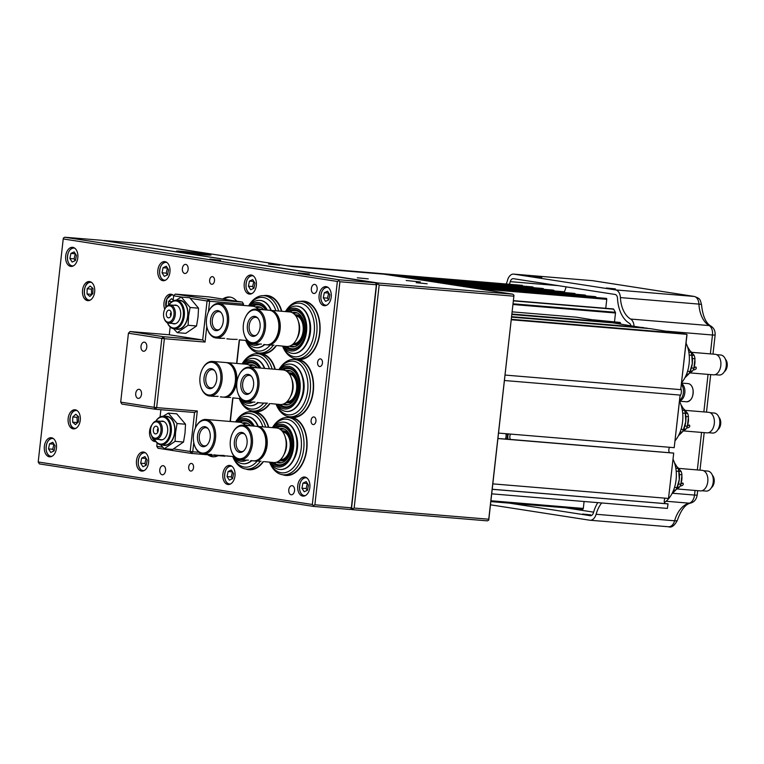 <?xml version="1.0" encoding="UTF-8"?>
<svg xmlns="http://www.w3.org/2000/svg" width="764" height="764" viewBox="0 0 764 764"><rect width="100%" height="100%" fill="white"/><g stroke="black" fill="none" stroke-linecap="round" stroke-linejoin="round"><path stroke-width="1.15" d="M406.19 280.512L420.334 281.926L406.19 280.512M357.313 277.79L368.258 278.879L357.313 277.79M416.199 282.68L427.143 283.769L416.199 282.68M268.622 264.038L279.567 265.127L268.622 264.038M180.399 251.977A17.343 0.602 6.4 0 0 199.499 254.307A17.343 0.602 6.4 0 0 210.959 255.014A17.343 0.602 6.4 0 0 207.044 254.192A17.343 0.602 6.4 0 0 187.944 251.862A17.343 0.602 6.4 0 0 176.484 251.155A17.343 0.602 6.4 0 0 180.399 251.977M352.787 509.684L487.384 520.857L488.759 520.093L488.74 519.214L354.143 508.05L352.767 508.814L352.787 509.684L350.275 509.301M103.789 240.65L378.218 283.014L377.989 283.95L379.164 285.01L354.143 508.05M488.74 519.214L513.981 295.238L512.806 294.178L383.805 274.171L292.669 266.617L147.547 244.098L104.085 240.498M512.806 294.178L378.218 283.014M513.761 296.174L379.164 285.01M513.981 295.238L488.759 520.093M351.364 508.7L351.344 507.821L314.883 504.794L313.507 505.558L313.536 506.427L349.988 509.454L351.364 508.7L376.604 284.714L351.593 507.754L352.767 508.814M377.989 283.95L376.604 284.714L375.411 282.785L338.958 279.758L338.729 280.694L339.904 281.754L314.883 504.794M236.811 301.217A21.908 13.962 -85.3 0 0 229.496 297.034A21.908 13.962 -85.3 0 0 222.763 299.039M298.428 272.91L309.372 273.999L298.428 272.91M209.737 259.149L220.681 260.238L209.737 259.149M315.943 421.117A3.83 2.445 -85.3 0 0 313.842 416.924A3.83 2.445 -85.3 0 0 311.11 420.372A3.83 2.445 -85.3 0 0 313.211 424.564A3.83 2.445 -85.3 0 0 315.943 421.117M322.456 363.091A3.83 2.445 -85.3 0 0 320.355 358.889A3.83 2.445 -85.3 0 0 317.614 362.337A3.83 2.445 -85.3 0 0 319.715 366.539A3.83 2.445 -85.3 0 0 322.456 363.091M214.493 280.846A3.83 2.445 -85.3 0 0 212.392 276.654A3.83 2.445 -85.3 0 0 209.651 280.101A3.83 2.445 -85.3 0 0 211.752 284.294A3.83 2.445 -85.3 0 0 214.493 280.846M193.54 467.625A3.83 2.445 -85.3 0 0 191.439 463.433A3.83 2.445 -85.3 0 0 188.708 466.88A3.83 2.445 -85.3 0 0 190.809 471.073A3.83 2.445 -85.3 0 0 193.54 467.625M311.368 288.496A4.565 2.913 94.7 0 1 314.625 284.389A4.565 2.913 94.7 0 1 317.127 289.394A4.565 2.913 94.7 0 1 313.87 293.491A4.565 2.913 94.7 0 1 311.368 288.496M182.367 268.489A4.565 2.913 94.7 0 1 185.623 264.382A4.565 2.913 94.7 0 1 188.125 269.377A4.565 2.913 94.7 0 1 184.869 273.483A4.565 2.913 94.7 0 1 182.367 268.489M159.781 469.774A4.565 2.913 94.7 0 1 163.047 465.668A4.565 2.913 94.7 0 1 165.549 470.662A4.565 2.913 94.7 0 1 162.283 474.769A4.565 2.913 94.7 0 1 159.781 469.774M288.792 489.781A4.565 2.913 94.7 0 1 292.049 485.675A4.565 2.913 94.7 0 1 294.551 490.669A4.565 2.913 94.7 0 1 291.294 494.776A4.565 2.913 94.7 0 1 288.792 489.781M331.204 297.11A9.588 6.112 -85.3 0 0 325.951 286.615A9.588 6.112 -85.3 0 0 319.104 295.229A9.588 6.112 -85.3 0 0 324.366 305.724A9.588 6.112 -85.3 0 0 331.204 297.11M256.332 285.497A9.588 6.112 -85.3 0 0 251.079 275.002A9.588 6.112 -85.3 0 0 244.241 283.616A9.588 6.112 -85.3 0 0 249.494 294.111A9.588 6.112 -85.3 0 0 256.332 285.497M169.942 272.099A9.588 6.112 -85.3 0 0 164.69 261.603A9.588 6.112 -85.3 0 0 157.852 270.217A9.588 6.112 -85.3 0 0 163.104 280.713A9.588 6.112 -85.3 0 0 169.942 272.099M77.804 257.802A9.588 6.112 -85.3 0 0 72.551 247.316A9.588 6.112 -85.3 0 0 65.704 255.93A9.588 6.112 -85.3 0 0 70.966 266.416A9.588 6.112 -85.3 0 0 77.804 257.802M309.84 487.508A9.588 6.112 -85.3 0 0 304.588 477.022A9.588 6.112 -85.3 0 0 297.75 485.637A9.588 6.112 -85.3 0 0 303.002 496.123A9.588 6.112 -85.3 0 0 309.84 487.508M234.978 475.896A9.588 6.112 -85.3 0 0 229.725 465.41A9.588 6.112 -85.3 0 0 222.878 474.024A9.588 6.112 -85.3 0 0 228.14 484.51A9.588 6.112 -85.3 0 0 234.978 475.896M148.588 462.497A9.588 6.112 -85.3 0 0 143.336 452.011A9.588 6.112 -85.3 0 0 136.498 460.625A9.588 6.112 -85.3 0 0 141.751 471.111A9.588 6.112 -85.3 0 0 148.588 462.497M56.441 448.21A9.588 6.112 -85.3 0 0 51.188 437.715A9.588 6.112 -85.3 0 0 44.35 446.329A9.588 6.112 -85.3 0 0 49.603 456.824A9.588 6.112 -85.3 0 0 56.441 448.21M152.103 424.603A9.588 6.112 -85.3 0 0 149.61 431.03A9.588 6.112 -85.3 0 0 154.863 441.516A9.588 6.112 -85.3 0 0 155.789 441.487M80.258 420.267A9.588 6.112 -85.3 0 0 74.996 409.781A9.588 6.112 -85.3 0 0 68.158 418.395A9.588 6.112 -85.3 0 0 73.411 428.881A9.588 6.112 -85.3 0 0 80.258 420.267M173.753 295.706A9.588 6.112 -85.3 0 0 170.83 294.188A9.588 6.112 -85.3 0 0 163.993 302.802A9.588 6.112 -85.3 0 0 164.757 309.239M94.64 292.049A9.588 6.112 -85.3 0 0 89.378 281.553A9.588 6.112 -85.3 0 0 82.541 290.167A9.588 6.112 -85.3 0 0 87.803 300.663A9.588 6.112 -85.3 0 0 94.64 292.049M303.375 412.732A25.565 16.292 -85.3 0 0 304.712 411.911M289.212 416.705A29.213 18.622 -85.3 0 0 292.478 417.45A29.213 18.622 -85.3 0 0 313.326 391.197A29.213 18.622 -85.3 0 0 297.311 359.223A29.213 18.622 -85.3 0 0 293.968 359.414M299.402 359.586A29.213 18.622 -85.3 0 0 298.103 359.777M260.008 465.037A25.565 16.292 -85.3 0 0 261.345 464.216M268.785 427.334A29.213 18.622 -85.3 0 0 253.944 411.529A29.213 18.622 -85.3 0 0 250.602 411.72M256.026 411.892A29.213 18.622 -85.3 0 0 254.737 412.082M266.512 407.011A25.565 16.292 -85.3 0 0 267.858 406.19M275.288 369.298A29.213 18.622 -85.3 0 0 260.448 353.503A29.213 18.622 -85.3 0 0 257.115 353.694M262.539 353.866A29.213 18.622 -85.3 0 0 261.25 354.057M273.025 348.986A25.565 16.292 -85.3 0 0 274.362 348.164M281.801 311.273A29.213 18.622 -85.3 0 0 266.961 295.477A29.213 18.622 -85.3 0 0 263.618 295.668M269.052 295.84A29.213 18.622 -85.3 0 0 267.753 296.031M296.862 470.758A25.565 16.292 -85.3 0 0 298.208 469.936M282.709 474.74A29.213 18.622 -85.3 0 0 285.975 475.475A29.213 18.622 -85.3 0 0 306.813 449.222A29.213 18.622 -85.3 0 0 290.798 417.249A29.213 18.622 -85.3 0 0 287.465 417.44M292.889 417.612A29.213 18.622 -85.3 0 0 291.6 417.803M309.878 354.697A25.565 16.292 -85.3 0 0 311.225 353.875M295.725 358.679A29.213 18.622 -85.3 0 0 298.991 359.424A29.213 18.622 -85.3 0 0 319.829 333.161A29.213 18.622 -85.3 0 0 303.814 301.197A29.213 18.622 -85.3 0 0 300.481 301.388M305.906 301.56A29.213 18.622 -85.3 0 0 304.616 301.751M313.536 506.427L39.403 463.91L38.2 461.981L312.333 504.498L337.354 281.458L63.221 238.941L38.2 461.981M63.221 238.941L63.441 237.996L64.825 237.241L338.958 279.758M375.411 282.785L101.278 240.259L64.825 237.241M351.344 507.821L376.356 284.771L339.904 281.754M376.356 284.771L376.585 283.836M207.837 454.781A21.908 13.962 -85.3 0 0 212.86 456.767A21.908 13.962 -85.3 0 0 218.141 455.64M245.846 469.02A29.213 18.622 -85.3 0 0 249.112 469.755A29.213 18.622 -85.3 0 0 263.408 461.685M252.359 410.994A29.213 18.622 -85.3 0 0 255.625 411.729A29.213 18.622 -85.3 0 0 269.921 403.659M258.862 352.968A29.213 18.622 -85.3 0 0 262.128 353.703A29.213 18.622 -85.3 0 0 276.425 345.624M299.87 359.004A29.213 18.622 -85.3 0 0 301.111 359.405M314.978 308.675A25.565 16.292 -85.3 0 0 313.784 307.644M286.844 475.065A29.213 18.622 -85.3 0 0 288.085 475.466M301.961 424.727A25.565 16.292 -85.3 0 0 300.768 423.695M263.007 353.283A29.213 18.622 -85.3 0 0 264.248 353.684M278.115 302.955A25.565 16.292 -85.3 0 0 276.931 301.923M256.494 411.318A29.213 18.622 -85.3 0 0 257.745 411.72M271.612 360.98A25.565 16.292 -85.3 0 0 270.418 359.949M249.99 469.344A29.213 18.622 -85.3 0 0 251.232 469.745M265.098 419.016A25.565 16.292 -85.3 0 0 263.905 417.984M293.357 417.029A29.213 18.622 -85.3 0 0 294.598 417.43M308.465 366.701A25.565 16.292 -85.3 0 0 307.271 365.669M337.354 281.458L338.729 280.694M313.507 505.558L312.333 504.498M301.933 488.206L304.196 491.768L307.462 490.249L308.465 485.178L306.202 481.616L302.936 483.125L301.933 488.206L306.144 488.549L307.271 490.335M307.329 483.392L306.144 488.549M307.147 483.478L302.936 483.125M323.287 297.798L325.55 301.36L328.816 299.851L329.819 294.77L327.565 291.208L324.299 292.727L323.287 297.798L327.498 298.151L328.625 299.937M328.692 292.984L327.498 298.151M328.501 293.07L324.299 292.727M248.424 286.185L250.688 289.747L253.944 288.238L254.956 283.157L252.693 279.595L249.427 281.114L248.424 286.185L252.626 286.538L253.763 288.324M253.82 281.372L252.626 286.538M253.638 281.458L249.427 281.114M227.061 476.593L229.324 480.155L232.59 478.636L233.593 473.565L231.339 470.003L228.073 471.512L227.061 476.593L231.272 476.937L232.409 478.722M232.466 471.78L231.272 476.937M232.275 471.865L228.073 471.512M140.681 463.194L142.935 466.756L146.201 465.238L147.213 460.167L144.95 456.605L141.684 458.113L140.681 463.194L144.883 463.538L146.019 465.324M146.077 458.381L144.883 463.538M145.886 458.467L141.684 458.113M162.035 272.786L164.298 276.348L167.564 274.839L168.567 269.759L166.304 266.197L163.038 267.715L162.035 272.786L166.246 273.14L167.373 274.925M167.431 267.973L166.246 273.14M167.249 268.059L163.038 267.715M69.887 258.499L72.15 262.052L75.416 260.543L76.419 255.462L74.165 251.91L70.899 253.419L69.887 258.499L74.098 258.843L75.225 260.629M75.292 253.686L74.098 258.843M75.101 253.772L70.899 253.419M48.533 448.898L50.796 452.46L54.063 450.941L55.065 445.87L52.802 442.308L49.536 443.827L48.533 448.898L52.735 449.251L53.872 451.037M53.929 444.085L52.735 449.251M53.747 444.171L49.536 443.827M173.189 300.042L171.594 298.648L168.624 301.388L168.51 305.208M171.91 301.656L168.624 301.388M89.837 296.432L92.807 293.691L92.969 288.486L90.152 286.013L87.182 288.754L87.02 293.959L89.837 296.432M92.501 288.076L91.384 289.098L91.69 294.723M91.222 294.312L87.02 293.959M91.384 289.098L87.182 288.754M75.455 424.66L78.425 421.919L78.587 416.714L75.77 414.241L72.8 416.972L72.637 422.186L75.455 424.66M78.119 416.304L77.002 417.325L77.307 422.941M76.839 422.53L72.637 422.186M77.002 417.325L72.8 416.972M270.886 403.612L280.14 404.519A17.343 11.059 -85.3 0 0 289.89 397.7A17.343 11.059 -85.3 0 0 291.495 378.276A17.343 11.059 -85.3 0 0 283.511 370.005A17.343 11.059 -85.3 0 0 283.014 369.938L249.36 367.15A17.343 11.059 94.7 0 1 249.857 367.207A17.343 11.059 94.7 0 1 258.91 385.744A17.343 11.059 94.7 0 1 246.495 401.721A17.343 11.059 94.7 0 1 245.998 401.663A17.343 11.059 94.7 0 1 238.005 393.393A17.343 11.059 94.7 0 1 237.919 393.126M262.816 403.058L267.562 403.134M250.2 402.017L254.947 402.093M239.485 374.226A17.343 11.059 94.7 0 1 239.619 373.968A17.343 11.059 94.7 0 1 249.36 367.15M249.054 368.057A16.436 10.476 -85.3 0 0 239.352 374.465A16.436 10.476 -85.3 0 0 237.824 392.868A16.436 10.476 -85.3 0 0 245.397 400.699A16.436 10.476 -85.3 0 0 257.592 385.992A16.436 10.476 -85.3 0 0 249.054 368.057M258.27 402.571L257.21 402.599M251.432 376.318A9.13 5.816 -85.3 0 0 249.456 375.411A9.13 5.816 -85.3 0 0 249.198 375.382A9.13 5.816 -85.3 0 0 242.656 383.795A9.13 5.816 -85.3 0 0 247.421 393.546A9.13 5.816 -85.3 0 0 247.689 393.575A9.13 5.816 -85.3 0 0 250.048 393.021M248.348 374.408A10.047 6.399 94.7 0 1 251.003 375.84A10.047 6.399 94.7 0 1 253.61 384.913A10.047 6.399 94.7 0 1 249.542 393.422A10.047 6.399 94.7 0 1 246.103 394.358A10.047 6.399 94.7 0 1 240.889 383.394A10.047 6.399 94.7 0 1 248.348 374.408M291.943 379.651A13.695 8.729 94.7 0 1 290.549 396.411M292.803 386.383A13.15 8.375 94.7 0 1 292.507 389.907M291.59 378.543A16.436 10.476 94.7 0 1 291.676 378.801A16.436 10.476 94.7 0 1 290.148 397.204A16.436 10.476 94.7 0 1 290.014 397.442M245.282 425.376A17.343 11.059 -85.3 0 0 240.144 422.311A17.343 11.059 -85.3 0 0 239.638 422.253L205.993 419.465A17.343 11.059 94.7 0 1 206.49 419.522A17.343 11.059 94.7 0 1 215.543 438.058A17.343 11.059 94.7 0 1 203.128 454.036A17.343 11.059 94.7 0 1 202.632 453.978A17.343 11.059 94.7 0 1 194.639 445.708A17.343 11.059 94.7 0 1 194.553 445.431M219.449 455.373L224.196 455.449M206.834 454.322L211.58 454.399M196.119 426.532A17.343 11.059 94.7 0 1 196.252 426.283A17.343 11.059 94.7 0 1 205.993 419.465M205.688 420.372A16.436 10.476 -85.3 0 0 195.985 426.77A16.436 10.476 -85.3 0 0 194.457 445.173A16.436 10.476 -85.3 0 0 202.03 453.014A16.436 10.476 -85.3 0 0 214.226 438.297A16.436 10.476 -85.3 0 0 205.688 420.372M214.904 454.876L213.844 454.905M227.519 455.927L226.459 455.955M208.066 428.633A9.13 5.816 -85.3 0 0 206.089 427.725A9.13 5.816 -85.3 0 0 205.831 427.697A9.13 5.816 -85.3 0 0 199.289 436.101A9.13 5.816 -85.3 0 0 204.055 445.861A9.13 5.816 -85.3 0 0 204.322 445.889A9.13 5.816 -85.3 0 0 206.681 445.336M204.981 426.713A10.047 6.399 94.7 0 1 207.636 428.155A10.047 6.399 94.7 0 1 210.234 437.218A10.047 6.399 94.7 0 1 206.175 445.737A10.047 6.399 94.7 0 1 202.737 446.663A10.047 6.399 94.7 0 1 197.523 435.709A10.047 6.399 94.7 0 1 204.981 426.713M258.299 309.324A17.343 11.059 -85.3 0 0 253.161 306.259A17.343 11.059 -85.3 0 0 252.664 306.202L219.01 303.403A17.343 11.059 94.7 0 1 219.507 303.47A17.343 11.059 94.7 0 1 228.56 321.997A17.343 11.059 94.7 0 1 216.145 337.984A17.343 11.059 94.7 0 1 215.649 337.917A17.343 11.059 94.7 0 1 207.655 329.647A17.343 11.059 94.7 0 1 207.569 329.379M232.466 339.312L237.212 339.388M219.851 338.271L224.597 338.347M209.135 310.48A17.343 11.059 94.7 0 1 209.269 310.222A17.343 11.059 94.7 0 1 219.01 303.403M218.705 304.311A16.436 10.476 -85.3 0 0 209.002 310.719A16.436 10.476 -85.3 0 0 207.474 329.122A16.436 10.476 -85.3 0 0 215.047 336.953A16.436 10.476 -85.3 0 0 227.242 322.246A16.436 10.476 -85.3 0 0 218.705 304.311M227.92 338.824L226.86 338.853M240.536 339.875L239.476 339.894M221.082 312.572A9.13 5.816 -85.3 0 0 219.106 311.664A9.13 5.816 -85.3 0 0 218.848 311.636A9.13 5.816 -85.3 0 0 212.306 320.049A9.13 5.816 -85.3 0 0 217.072 329.8A9.13 5.816 -85.3 0 0 217.339 329.838A9.13 5.816 -85.3 0 0 219.698 329.274M217.998 310.661A10.047 6.399 94.7 0 1 220.653 312.094A10.047 6.399 94.7 0 1 223.26 321.166A10.047 6.399 94.7 0 1 219.192 329.676A10.047 6.399 94.7 0 1 215.754 330.611A10.047 6.399 94.7 0 1 210.539 319.648A10.047 6.399 94.7 0 1 217.998 310.661M264.382 461.647L273.636 462.545A17.343 11.059 -85.3 0 0 283.377 455.726A17.343 11.059 -85.3 0 0 284.991 436.301A17.343 11.059 -85.3 0 0 276.998 428.031A17.343 11.059 -85.3 0 0 276.501 427.974L257.573 426.398A17.343 11.059 -85.3 0 0 256.866 426.379M242.551 426.083A16.436 10.476 -85.3 0 0 232.848 432.491A16.436 10.476 -85.3 0 0 231.32 450.894A16.436 10.476 -85.3 0 0 238.884 458.725A16.436 10.476 -85.3 0 0 251.079 444.018A16.436 10.476 -85.3 0 0 242.551 426.083M232.972 432.252A17.343 11.059 94.7 0 1 233.106 431.994A17.343 11.059 94.7 0 1 242.857 425.176A17.343 11.059 94.7 0 1 243.353 425.242A17.343 11.059 94.7 0 1 252.397 443.769A17.343 11.059 94.7 0 1 239.982 459.756A17.343 11.059 94.7 0 1 239.485 459.689A17.343 11.059 94.7 0 1 231.502 451.419A17.343 11.059 94.7 0 1 231.406 451.152M243.687 460.043L248.443 460.119M251.757 460.596L250.707 460.625M256.312 461.093L261.059 461.16M244.929 434.344A9.13 5.816 -85.3 0 0 242.952 433.446A9.13 5.816 -85.3 0 0 242.685 433.408A9.13 5.816 -85.3 0 0 236.152 441.821A9.13 5.816 -85.3 0 0 240.918 451.572A9.13 5.816 -85.3 0 0 241.176 451.61A9.13 5.816 -85.3 0 0 243.544 451.046M241.835 432.434A10.047 6.399 94.7 0 1 244.49 433.866A10.047 6.399 94.7 0 1 247.097 442.939A10.047 6.399 94.7 0 1 243.038 451.457A10.047 6.399 94.7 0 1 239.6 452.383A10.047 6.399 94.7 0 1 234.386 441.43A10.047 6.399 94.7 0 1 241.835 432.434M254.011 460.883A17.343 11.059 -85.3 0 0 254.211 460.912A17.343 11.059 -85.3 0 0 254.708 460.969A17.343 11.059 -85.3 0 0 267.123 444.992A17.343 11.059 -85.3 0 0 258.07 426.455A17.343 11.059 -85.3 0 0 257.573 426.398M251.146 460.682L253.304 460.854A17.343 11.059 -85.3 0 0 265.719 444.877A17.343 11.059 -85.3 0 0 256.666 426.341A17.343 11.059 -85.3 0 0 256.169 426.283L242.857 425.176M285.43 437.676A13.695 8.729 94.7 0 1 284.036 454.446M286.29 444.409A13.15 8.375 94.7 0 1 286.003 447.943M285.077 436.569A16.436 10.476 94.7 0 1 285.163 436.827A16.436 10.476 94.7 0 1 283.645 455.229A16.436 10.476 94.7 0 1 283.511 455.478M258.604 459.288A16.436 10.476 -85.3 0 0 266.579 444.553A16.436 10.476 -85.3 0 0 261.145 428.709M277.399 345.586L286.653 346.484A17.343 11.059 -85.3 0 0 296.394 339.665A17.343 11.059 -85.3 0 0 298.008 320.25A17.343 11.059 -85.3 0 0 290.014 311.97A17.343 11.059 -85.3 0 0 289.518 311.913L270.59 310.346A17.343 11.059 -85.3 0 0 269.883 310.318M255.568 310.031A16.436 10.476 -85.3 0 0 245.865 316.439A16.436 10.476 -85.3 0 0 244.337 334.833A16.436 10.476 -85.3 0 0 251.9 342.673A16.436 10.476 -85.3 0 0 264.105 327.957A16.436 10.476 -85.3 0 0 255.568 310.031M245.998 316.191A17.343 11.059 94.7 0 1 246.123 315.943A17.343 11.059 94.7 0 1 255.873 309.124A17.343 11.059 94.7 0 1 256.37 309.181A17.343 11.059 94.7 0 1 265.423 327.718A17.343 11.059 94.7 0 1 252.999 343.695A17.343 11.059 94.7 0 1 252.502 343.638A17.343 11.059 94.7 0 1 244.518 335.367A17.343 11.059 94.7 0 1 244.423 335.1M256.714 343.981L261.46 344.058M264.774 344.545L263.723 344.564M269.329 345.032L274.075 345.108M257.946 318.292A9.13 5.816 -85.3 0 0 255.969 317.385A9.13 5.816 -85.3 0 0 255.701 317.356A9.13 5.816 -85.3 0 0 249.169 325.77A9.13 5.816 -85.3 0 0 253.934 335.52A9.13 5.816 -85.3 0 0 254.192 335.549A9.13 5.816 -85.3 0 0 256.561 334.995M254.851 316.382A10.047 6.399 94.7 0 1 257.516 317.814A10.047 6.399 94.7 0 1 260.113 326.877A10.047 6.399 94.7 0 1 256.055 335.396A10.047 6.399 94.7 0 1 252.617 336.322A10.047 6.399 94.7 0 1 247.402 325.368A10.047 6.399 94.7 0 1 254.851 316.382M267.028 344.822A17.343 11.059 -85.3 0 0 267.228 344.86A17.343 11.059 -85.3 0 0 267.725 344.917A17.343 11.059 -85.3 0 0 280.14 328.94A17.343 11.059 -85.3 0 0 271.086 310.404A17.343 11.059 -85.3 0 0 270.59 310.346M264.163 344.621L266.321 344.803A17.343 11.059 -85.3 0 0 278.736 328.826A17.343 11.059 -85.3 0 0 269.692 310.289A17.343 11.059 -85.3 0 0 269.186 310.232L255.873 309.124M298.447 321.625A13.695 8.729 94.7 0 1 297.062 338.385M299.307 328.358A13.15 8.375 94.7 0 1 299.02 331.882M298.094 320.517A16.436 10.476 94.7 0 1 298.189 320.775A16.436 10.476 94.7 0 1 296.661 339.178A16.436 10.476 94.7 0 1 296.527 339.417M271.621 343.237A16.436 10.476 -85.3 0 0 279.595 328.501A16.436 10.476 -85.3 0 0 274.161 312.648M251.786 367.35A17.343 11.059 -85.3 0 0 246.648 364.285A17.343 11.059 -85.3 0 0 246.151 364.227L227.223 362.652A17.343 11.059 -85.3 0 0 226.516 362.633M212.201 362.346A16.436 10.476 -85.3 0 0 202.498 368.745A16.436 10.476 -85.3 0 0 200.97 387.147A16.436 10.476 -85.3 0 0 208.534 394.978A16.436 10.476 -85.3 0 0 220.739 380.271A16.436 10.476 -85.3 0 0 212.201 362.346M202.622 368.506A17.343 11.059 94.7 0 1 202.756 368.258A17.343 11.059 94.7 0 1 212.507 361.439A17.343 11.059 94.7 0 1 213.003 361.496A17.343 11.059 94.7 0 1 222.057 380.023A17.343 11.059 94.7 0 1 209.632 396.01A17.343 11.059 94.7 0 1 209.135 395.953A17.343 11.059 94.7 0 1 201.152 387.673A17.343 11.059 94.7 0 1 201.056 387.405M213.347 396.296L218.093 396.373M221.407 396.85L220.357 396.879M225.963 397.347L230.709 397.423M234.032 397.901L232.972 397.929L230.336 421.48M214.579 370.607A9.13 5.816 -85.3 0 0 212.602 369.7A9.13 5.816 -85.3 0 0 212.335 369.661A9.13 5.816 -85.3 0 0 205.802 378.075A9.13 5.816 -85.3 0 0 210.568 387.835A9.13 5.816 -85.3 0 0 210.826 387.864A9.13 5.816 -85.3 0 0 213.194 387.31M211.485 368.687A10.047 6.399 94.7 0 1 214.14 370.12A10.047 6.399 94.7 0 1 216.747 379.192A10.047 6.399 94.7 0 1 212.688 387.711A10.047 6.399 94.7 0 1 209.25 388.637A10.047 6.399 94.7 0 1 204.036 377.683A10.047 6.399 94.7 0 1 211.485 368.687M223.661 397.137A17.343 11.059 -85.3 0 0 223.862 397.165A17.343 11.059 -85.3 0 0 224.358 397.232A17.343 11.059 -85.3 0 0 236.773 381.246A17.343 11.059 -85.3 0 0 227.72 362.719A17.343 11.059 -85.3 0 0 227.223 362.652M220.796 396.936L222.954 397.108A17.343 11.059 -85.3 0 0 235.369 381.131A17.343 11.059 -85.3 0 0 226.316 362.594A17.343 11.059 -85.3 0 0 225.819 362.537L212.507 361.439M228.255 395.542A16.436 10.476 -85.3 0 0 236.229 380.806A16.436 10.476 -85.3 0 0 230.795 364.963M615.421 288.897L606.415 288.009L615.421 288.897M541.791 277.475L532.785 276.587L541.791 277.475M582.665 514.048L590.706 514.85L582.665 514.048M601.669 502.96A27.389 17.457 -85.3 0 0 596.101 514.277L674.622 520.79A7.306 1.652 15.8 0 0 677.381 520.284C674.45 525.766 671.499 527.924 668.538 526.759A9.13 5.816 94.7 0 1 668.28 526.73M710.902 326.104C705.831 323.134 702.718 316.048 701.553 304.846A7.306 1.156 177.1 0 0 698.926 304.101L620.406 297.588A27.389 17.457 -85.3 0 0 630.625 319.046L709.145 325.559A7.306 5.377 -59.5 0 1 710.902 326.104C713.977 328.052 715.39 331.06 715.123 335.109L712.993 354.095M591.909 280.617A9.13 5.816 94.7 0 1 592.176 280.627A9.13 5.816 94.7 0 1 592.434 280.665L513.924 274.152L615.593 289.919L694.113 296.432L592.434 280.665A7.306 5.625 -81.2 0 1 592.74 280.694A7.306 5.625 -81.2 0 1 593.045 280.76M506.274 283.921A27.389 17.457 -85.3 0 0 507.582 280.082A9.13 5.816 -85.3 0 1 513.666 274.114L592.74 280.694L694.419 296.47A7.306 5.625 98.8 0 0 694.113 296.432A9.13 5.816 94.7 0 1 698.926 304.101A27.389 17.457 -85.3 0 0 709.145 325.559A9.13 5.816 94.7 0 1 712.478 335.004L715.123 335.109M596.101 514.277A9.13 5.816 -85.3 0 1 590.028 520.246A9.13 5.816 -85.3 0 1 589.76 520.217L490.593 504.832M597.763 502.636A31.954 20.37 -85.3 0 0 593.447 512.711A4.565 2.913 94.7 0 1 590.4 515.7A4.565 2.913 94.7 0 1 590.276 515.681L509.454 503.151M509.445 284.179A31.954 20.37 -85.3 0 0 510.247 281.649A4.565 2.913 94.7 0 1 513.284 278.669A4.565 2.913 94.7 0 1 513.418 278.679L615.087 294.455A4.565 2.913 94.7 0 1 617.493 298.285A31.954 20.37 -85.3 0 0 629.412 323.325A4.565 2.913 94.7 0 1 630.93 325.645M634.034 326.132A9.13 5.816 -85.3 0 0 630.625 319.046M620.406 297.588A9.13 5.816 -85.3 0 0 615.593 289.919M566.162 286.863A31.954 20.37 94.7 0 1 564.338 291.886M565.541 507.802L593.609 512.157M603.464 321.386L620.368 322.79A0.917 0.583 -85.3 0 0 619.976 322.427L593.37 319.82M614.523 321.577L615.488 312.992A0.917 0.583 -85.3 0 0 615.373 312.295L513.141 303.814M605.756 308.312L606.759 299.345A0.917 0.583 94.7 0 0 606.587 298.543A125.984 80.306 94.7 0 0 606.482 298.409L463.748 286.576M490.966 501.509L582.961 509.139A0.917 0.583 94.7 0 0 583.314 508.423L584.088 501.509M286.987 265.729L522.204 285.335A0.917 0.583 94.7 0 1 522.681 286.061M531.649 286.806A0.917 0.583 94.7 0 1 531.706 286.815L532.861 286.997A0.917 0.583 94.7 0 1 533.329 287.694M541.962 288.41A0.917 0.583 94.7 0 1 542.01 288.41L543.166 288.591A0.917 0.583 94.7 0 1 543.643 289.308M552.439 290.034A0.917 0.583 94.7 0 1 552.496 290.043L553.652 290.215A0.917 0.583 94.7 0 1 554.129 290.941M563.039 291.676A0.917 0.583 94.7 0 1 563.097 291.686L564.243 291.858A0.917 0.583 94.7 0 1 564.72 292.583M573.64 293.319A0.917 0.583 94.7 0 1 573.688 293.328L574.843 293.5A0.917 0.583 94.7 0 1 575.321 294.216M441.42 283.11L584.145 294.952A0.917 0.583 94.7 0 1 584.173 294.952L585.319 295.133A0.917 0.583 94.7 0 1 585.797 295.83M451.734 284.705L594.449 296.547A0.917 0.583 94.7 0 1 594.478 296.547L595.634 296.728A0.917 0.583 94.7 0 1 596.101 297.416M606.482 298.409L461.819 286.271M513.475 300.892L613.654 309.2A0.917 0.583 -85.3 0 0 613.282 308.933L513.494 300.653M613.654 309.2A125.984 80.306 94.7 0 1 615.373 312.295M620.368 322.79A125.984 80.306 94.7 0 1 620.912 324.098M582.961 509.139A125.984 80.306 94.7 0 1 582.836 509.235L490.956 501.614M513.274 439.777A3.648 2.33 -85.3 0 0 513.37 439.672L498.032 438.507M508.413 433.914A5.482 3.495 -85.3 0 0 507.859 436.11A5.482 3.495 -85.3 0 0 508.136 439.348M510.658 434.105A3.648 2.33 -85.3 0 0 509.846 436.368A3.648 2.33 -85.3 0 0 510.543 439.548M491.825 493.85L667.392 508.413L668.022 503.848L492.341 489.266M665.167 498.166A3.648 2.33 -85.3 0 0 664.298 500.506A3.648 2.33 -85.3 0 0 664.909 503.581M673.714 453.081L668.51 498.443L673.714 453.081L513.37 439.672M669.646 447.293A3.648 2.33 -85.3 0 0 668.834 449.557A3.648 2.33 -85.3 0 0 669.455 452.622M680.161 395.064L674.201 447.666L680.103 395.083L504.536 380.52L680.103 395.083M511.374 319.562L684.038 333.887L686.912 334.336L686.941 335.205L680.714 389.64L686.912 334.336L511.355 319.772M668.022 503.848L667.392 508.413M505.147 375.076L680.714 389.64M673.59 453.109L498.032 438.546M498.644 433.102L674.201 447.666M667.898 503.877L492.331 489.323M492.942 483.879L668.51 498.443M680.743 333.61L650.059 328.615L511.651 317.136L647.175 328.167L511.67 316.926M511.402 319.314L680.581 333.352M505.921 433.704A5.482 3.495 94.7 0 1 506.074 436.464A5.482 3.495 94.7 0 1 505.31 439.119M507.181 433.809A4.89 3.113 94.7 0 1 507.382 436.55A4.89 3.113 94.7 0 1 506.532 439.214M680.934 388.704A5.845 3.724 94.7 0 1 681.335 392.457A5.845 3.724 94.7 0 1 680.122 395.953M684.811 392.887A9.13 5.816 94.7 0 1 679.559 400.985A9.13 5.816 94.7 0 0 684.764 389.353A9.13 5.816 94.7 0 0 681.526 383.471A9.13 5.816 94.7 0 1 684.811 392.887M681.412 384.473A9.13 5.816 94.7 0 1 683.408 392.772A9.13 5.816 94.7 0 1 679.654 400.183M643.88 327.899L613.196 322.895L511.947 314.501L610.321 322.446L511.966 314.291M511.699 316.678L643.718 327.632M607.027 322.179L576.342 317.184L512.243 311.865M511.995 314.042L606.864 321.911M681.612 382.678A27.848 17.744 -85.3 0 0 686.043 343.16M684.907 377.75L688.67 374.112A19.167 12.224 -85.3 0 0 689.138 373.281A19.167 12.224 -85.3 0 0 689.987 371.514L687.552 371.314M689.987 371.514L692.299 363.521L691.802 355.298A19.167 12.224 -85.3 0 0 691.105 352.385L688.841 352.194M689.204 355.079L691.802 355.298M687.457 346.617L691.277 352.873A17.343 11.059 -85.3 0 1 692.299 363.521A17.343 11.059 -85.3 0 1 689.663 372.288L689.138 373.281M686.645 373.949L688.67 374.112M693.425 368.401L695.498 366.94L696.166 367.274M695.498 366.94C696.892 368.181 696.396 369.174 693.999 369.91L693.378 369.633M688.956 373.615L692.413 371.123A12.778 8.146 -85.3 0 0 693.922 368.162L694.982 358.736A12.778 8.146 -85.3 0 0 694.18 355.422L690.589 351.173M725.437 359.242A7.124 4.536 94.7 0 1 725.647 359.481A7.124 4.536 94.7 0 1 724.406 371.638M716.632 354.677L720.739 355.012A10.047 6.399 94.7 0 1 724.043 356.874A10.047 6.399 94.7 0 1 725.8 368.343A10.047 6.399 94.7 0 1 719.077 375.028L714.97 374.694M691.764 352.338L715.152 354.276A10.314 6.58 94.7 0 1 718.552 356.186A10.314 6.58 94.7 0 1 720.356 367.962A10.314 6.58 94.7 0 1 713.452 374.837L690.054 372.899M690.322 370.951L692.413 371.123M693.922 368.162L691.41 367.952M692.394 358.526L694.982 358.736M694.18 355.422L691.926 355.231M694.858 359.768A10.314 6.58 94.7 0 1 694.056 366.94M675.109 440.704A27.848 17.744 -85.3 0 0 679.54 401.195L686.569 401.778A9.13 5.816 -85.3 0 0 693.034 390.032A9.13 5.816 -85.3 0 0 688.077 383.585L681.574 383.05M678.403 435.786L682.156 432.137A19.167 12.224 -85.3 0 0 682.624 431.307A19.167 12.224 -85.3 0 0 683.474 429.54L681.039 429.339M683.474 429.54L685.785 421.547L685.298 413.324A19.167 12.224 -85.3 0 0 684.592 410.411L682.328 410.22M682.701 413.104L685.298 413.324M680.953 404.643L684.764 410.898A17.343 11.059 -85.3 0 1 685.785 421.547A17.343 11.059 -85.3 0 1 683.159 430.323L682.624 431.307M680.132 431.975L682.156 432.137M686.912 426.427L688.994 424.975L689.663 425.3M688.994 424.975C690.389 426.216 689.882 427.2 687.485 427.935L686.865 427.659M682.443 431.641L685.91 429.148A12.778 8.146 -85.3 0 0 687.409 426.188L688.469 416.772A12.778 8.146 -85.3 0 0 687.667 413.448L684.086 409.198M718.924 417.268A7.124 4.536 94.7 0 1 719.134 417.507A7.124 4.536 94.7 0 1 717.893 429.664M710.119 412.703L714.235 413.047A10.047 6.399 94.7 0 1 717.539 414.909A10.047 6.399 94.7 0 1 719.287 426.369A10.047 6.399 94.7 0 1 712.573 433.054L708.467 432.72M685.251 410.363L708.648 412.302A10.314 6.58 94.7 0 1 712.038 414.222A10.314 6.58 94.7 0 1 713.843 425.997A10.314 6.58 94.7 0 1 706.939 432.863L683.541 430.925M683.809 428.976L685.91 429.148M687.409 426.188L684.907 425.978M685.881 416.552L688.469 416.772M687.667 413.448L685.413 413.257M688.354 417.793A10.314 6.58 94.7 0 1 687.552 424.965M664.432 502.502A27.848 17.744 -85.3 0 0 664.623 502.378A27.848 17.744 -85.3 0 0 673.027 459.212M671.89 493.811L675.643 490.173A19.167 12.224 -85.3 0 0 676.121 489.332A19.167 12.224 -85.3 0 0 676.971 487.575L674.536 487.365M676.971 487.575L679.282 479.582L678.785 471.35A19.167 12.224 -85.3 0 0 678.088 468.437L675.825 468.256M676.188 471.14L678.785 471.35M674.44 462.669L678.26 468.924A17.343 11.059 -85.3 0 1 679.282 479.582A17.343 11.059 -85.3 0 1 676.646 488.349L676.121 489.332M673.628 490.001L675.643 490.173M680.409 484.462L682.481 483.001L683.15 483.335M682.481 483.001C683.875 484.242 683.379 485.226 680.982 485.961L680.361 485.684M675.93 489.667L679.397 487.184A12.778 8.146 -85.3 0 0 680.905 484.214L681.956 474.797A12.778 8.146 -85.3 0 0 681.163 471.474L677.572 467.224M712.42 475.294A7.124 4.536 94.7 0 1 712.631 475.533A7.124 4.536 94.7 0 1 711.389 487.69M703.615 470.729L707.722 471.073A10.047 6.399 94.7 0 1 711.026 472.935A10.047 6.399 94.7 0 1 712.783 484.395A10.047 6.399 94.7 0 1 706.06 491.09L701.954 490.746M678.747 468.389L702.135 470.328A10.314 6.58 94.7 0 1 705.535 472.248A10.314 6.58 94.7 0 1 707.33 484.023A10.314 6.58 94.7 0 1 700.435 490.899L677.038 488.95M677.305 487.002L679.397 487.184M680.905 484.214L678.394 484.013M679.377 474.578L681.956 474.797M681.163 471.474L678.9 471.292M681.841 475.819A10.314 6.58 94.7 0 1 681.039 482.991M287.99 311.788A20.084 12.807 94.7 0 1 304.483 319.237A20.084 12.807 94.7 0 1 305.552 323.783A20.084 12.807 94.7 0 1 302.611 341.728A20.084 12.807 94.7 0 1 285.125 346.359M304.569 319.505A19.167 12.224 -85.3 0 0 295.276 310.556L295.133 310.547A19.167 12.224 94.7 0 1 305.543 324.098A19.167 12.224 94.7 0 1 291.972 348.756A19.167 12.224 94.7 0 1 286.92 346.503M292.956 353.426A23.732 15.127 -85.3 0 0 293.137 353.436A23.732 15.127 -85.3 0 0 309.936 322.895A23.732 15.127 -85.3 0 0 297.053 306.125A23.732 15.127 -85.3 0 0 296.881 306.116M283.014 346.188A23.732 15.127 -85.3 0 0 292.784 353.407A23.732 15.127 -85.3 0 0 309.592 322.866A23.732 15.127 -85.3 0 0 296.709 306.097A23.732 15.127 -85.3 0 0 285.889 311.616M306.861 343.332A21 13.38 -85.3 0 0 310.327 323.869A21 13.38 -85.3 0 0 308.933 318.359M285.459 311.578A28.755 18.326 94.7 0 1 300.978 301.417L303.786 301.646A28.755 18.326 94.7 0 1 319.39 321.969A28.755 18.326 94.7 0 1 299.03 358.965L296.222 358.736A28.755 18.326 94.7 0 1 282.594 346.149M300.978 301.417A28.755 18.326 94.7 0 1 316.582 321.73A28.755 18.326 94.7 0 1 296.222 358.736M282.68 346.159A26.931 17.171 -85.3 0 0 303.824 353.904A26.931 17.171 -85.3 0 0 314.042 322.15A26.931 17.171 -85.3 0 0 285.545 311.588M283.539 346.226A21.449 13.676 -85.3 0 0 299.765 347.381A21.449 13.676 -85.3 0 0 306.412 323.382A21.449 13.676 -85.3 0 0 286.404 311.655M291.972 348.756L292.106 348.776A19.167 12.224 -85.3 0 0 302.745 341.479M295.983 316.115L296.088 316.124A13.695 8.729 94.7 0 1 298.6 316.945M295.706 315.733A14.058 8.958 94.7 0 1 298.304 316.735A14.058 8.958 94.7 0 1 303.05 325.636A14.058 8.958 94.7 0 1 296.107 343.179A14.058 8.958 94.7 0 1 293.386 343.743M294.856 314.711A15.041 9.588 94.7 0 1 295.496 314.73A15.041 9.588 94.7 0 1 303.661 325.349A15.041 9.588 94.7 0 1 293.013 344.698A15.041 9.588 94.7 0 1 292.373 344.612M300.825 341.842A15.041 9.588 94.7 0 1 294.417 344.812L293.013 344.698M292.211 312.686A17.343 11.059 94.7 0 1 296.575 312.686A17.343 11.059 94.7 0 1 304.397 324.624A17.343 11.059 94.7 0 1 293.739 346.894A17.343 11.059 94.7 0 1 289.432 346.178M293.634 313.584A16.865 10.753 94.7 0 1 297.578 313.087M289.795 311.941A19.167 12.224 94.7 0 1 295.133 310.547M294.799 346.655A16.865 10.753 94.7 0 1 290.988 345.519M295.496 314.73L296.9 314.844A15.041 9.588 94.7 0 1 302.735 318.836M296.442 343.026A13.695 8.729 94.7 0 1 293.825 343.418L293.72 343.408M281.486 369.814A20.084 12.807 94.7 0 1 297.97 377.263A20.084 12.807 94.7 0 1 299.039 381.809A20.084 12.807 94.7 0 1 296.107 399.753A20.084 12.807 94.7 0 1 278.621 404.385M298.055 377.54A19.167 12.224 -85.3 0 0 288.773 368.592L288.63 368.573A19.167 12.224 94.7 0 1 299.03 382.124A19.167 12.224 94.7 0 1 285.459 406.792A19.167 12.224 94.7 0 1 280.417 404.528M286.452 411.452A23.732 15.127 -85.3 0 0 286.624 411.462A23.732 15.127 -85.3 0 0 303.432 380.93A23.732 15.127 -85.3 0 0 290.549 364.161A23.732 15.127 -85.3 0 0 290.377 364.142M276.511 404.213A23.732 15.127 -85.3 0 0 286.271 411.433A23.732 15.127 -85.3 0 0 303.079 380.902A23.732 15.127 -85.3 0 0 290.196 364.122A23.732 15.127 -85.3 0 0 279.376 369.642M300.357 401.358A21 13.38 -85.3 0 0 303.824 381.895A21 13.38 -85.3 0 0 302.429 376.385M278.956 369.604A28.755 18.326 94.7 0 1 294.465 359.443L297.272 359.672A28.755 18.326 94.7 0 1 312.877 379.994A28.755 18.326 94.7 0 1 292.517 416.991L289.718 416.762A28.755 18.326 94.7 0 1 276.091 404.175M294.465 359.443A28.755 18.326 94.7 0 1 310.079 379.765A28.755 18.326 94.7 0 1 289.718 416.762M276.167 404.185A26.931 17.171 -85.3 0 0 297.32 411.939A26.931 17.171 -85.3 0 0 307.529 380.176A26.931 17.171 -85.3 0 0 279.032 369.614M277.026 404.261A21.449 13.676 -85.3 0 0 293.252 405.407A21.449 13.676 -85.3 0 0 299.899 381.417A21.449 13.676 -85.3 0 0 279.901 369.68M285.459 406.792L285.602 406.801A19.167 12.224 -85.3 0 0 296.241 399.505M289.47 374.14L289.575 374.15A13.695 8.729 94.7 0 1 292.096 374.971M289.193 373.758A14.058 8.958 94.7 0 1 291.8 374.761A14.058 8.958 94.7 0 1 296.537 383.662A14.058 8.958 94.7 0 1 289.604 401.205A14.058 8.958 94.7 0 1 286.872 401.768M288.343 372.736A15.041 9.588 94.7 0 1 288.983 372.756A15.041 9.588 94.7 0 1 297.148 383.375A15.041 9.588 94.7 0 1 286.5 402.723A15.041 9.588 94.7 0 1 285.87 402.638M294.312 399.868A15.041 9.588 94.7 0 1 287.904 402.838L286.5 402.723M285.698 370.712A17.343 11.059 94.7 0 1 290.072 370.712A17.343 11.059 94.7 0 1 297.893 382.649A17.343 11.059 94.7 0 1 287.235 404.92A17.343 11.059 94.7 0 1 282.919 404.204M287.13 371.619A16.865 10.753 94.7 0 1 291.074 371.113M283.282 369.967A19.167 12.224 94.7 0 1 288.63 368.573M288.286 404.681A16.865 10.753 94.7 0 1 284.475 403.545M288.983 372.756L290.387 372.87A15.041 9.588 94.7 0 1 296.222 376.862M289.928 401.052A13.695 8.729 94.7 0 1 287.312 401.444L287.207 401.434M274.973 427.84A20.084 12.807 94.7 0 1 291.466 435.299A20.084 12.807 94.7 0 1 292.536 439.835A20.084 12.807 94.7 0 1 289.594 457.789A20.084 12.807 94.7 0 1 272.108 462.421M291.552 435.566A19.167 12.224 -85.3 0 0 282.26 426.618L282.117 426.608A19.167 12.224 94.7 0 1 292.526 440.15A19.167 12.224 94.7 0 1 278.946 464.818A19.167 12.224 94.7 0 1 273.904 462.564M279.939 469.478A23.732 15.127 -85.3 0 0 280.111 469.497A23.732 15.127 -85.3 0 0 296.919 438.956A23.732 15.127 -85.3 0 0 284.036 422.186A23.732 15.127 -85.3 0 0 283.864 422.167M269.998 462.239A23.732 15.127 -85.3 0 0 279.767 469.468A23.732 15.127 -85.3 0 0 296.575 438.928A23.732 15.127 -85.3 0 0 283.692 422.158A23.732 15.127 -85.3 0 0 272.872 427.668M293.844 459.393A21 13.38 -85.3 0 0 297.311 439.921A21 13.38 -85.3 0 0 295.916 434.41M272.442 427.63A28.755 18.326 94.7 0 1 287.961 417.469L290.759 417.707A28.755 18.326 94.7 0 1 306.374 438.02A28.755 18.326 94.7 0 1 286.013 475.017L283.205 474.788A28.755 18.326 94.7 0 1 269.577 462.21M287.961 417.469A28.755 18.326 94.7 0 1 303.566 437.791A28.755 18.326 94.7 0 1 283.205 474.788M269.663 462.21A26.931 17.171 -85.3 0 0 290.807 469.965A26.931 17.171 -85.3 0 0 301.026 438.202A26.931 17.171 -85.3 0 0 272.528 427.639M270.523 462.287A21.449 13.676 -85.3 0 0 286.748 463.433A21.449 13.676 -85.3 0 0 293.395 439.443A21.449 13.676 -85.3 0 0 273.388 427.716M278.946 464.818L279.089 464.827A19.167 12.224 -85.3 0 0 289.728 457.531M282.966 432.176L283.072 432.176A13.695 8.729 94.7 0 1 285.583 432.997M282.69 431.794A14.058 8.958 94.7 0 1 285.287 432.796A14.058 8.958 94.7 0 1 290.024 441.688A14.058 8.958 94.7 0 1 283.091 459.24A14.058 8.958 94.7 0 1 280.369 459.794M281.84 430.762A15.041 9.588 94.7 0 1 282.479 430.781A15.041 9.588 94.7 0 1 290.635 441.411A15.041 9.588 94.7 0 1 279.996 460.759A15.041 9.588 94.7 0 1 279.357 460.663M287.808 457.894A15.041 9.588 94.7 0 1 281.391 460.873L279.996 460.759M279.194 428.738A17.343 11.059 94.7 0 1 283.559 428.747A17.343 11.059 94.7 0 1 291.38 440.675A17.343 11.059 94.7 0 1 280.722 462.946A17.343 11.059 94.7 0 1 276.415 462.23M280.617 429.645A16.865 10.753 94.7 0 1 284.561 429.148M276.778 428.002A19.167 12.224 94.7 0 1 282.117 426.608M281.782 462.717A16.865 10.753 94.7 0 1 277.972 461.571M282.479 430.781L283.883 430.896A15.041 9.588 94.7 0 1 289.709 434.888M283.425 459.078A13.695 8.729 94.7 0 1 280.808 459.47L280.694 459.47M251.136 306.068A20.084 12.807 94.7 0 1 266.044 309.964M265.872 309.955A19.167 12.224 -85.3 0 0 258.423 304.846L258.28 304.836A19.167 12.224 94.7 0 1 265.729 309.945M256.102 347.706A23.732 15.127 -85.3 0 0 256.274 347.725A23.732 15.127 -85.3 0 0 264.707 344.669M246.161 340.467A23.732 15.127 -85.3 0 0 255.921 347.696A23.732 15.127 -85.3 0 0 264.354 344.64M276.052 345.567A28.755 18.326 94.7 0 1 262.167 353.245L259.368 353.016A28.755 18.326 94.7 0 1 245.741 340.438M273.407 345.118A28.755 18.326 94.7 0 1 259.368 353.016M245.817 340.438A26.931 17.171 -85.3 0 0 270.15 345.118M246.677 340.515A21.449 13.676 -85.3 0 0 259.693 344.087M267.276 310.069A21.449 13.676 -85.3 0 0 249.551 305.944M270.943 310.375A23.732 15.127 -85.3 0 0 259.846 300.386A23.732 15.127 -85.3 0 0 249.026 305.896M271.296 310.404A23.732 15.127 -85.3 0 0 260.199 300.414A23.732 15.127 -85.3 0 0 260.027 300.395M275.89 310.786A26.931 17.171 -85.3 0 0 248.682 305.867M248.606 305.858A28.755 18.326 94.7 0 1 264.115 295.697A28.755 18.326 94.7 0 1 278.659 311.015M264.115 295.697L266.923 295.926A28.755 18.326 94.7 0 1 281.467 311.244M255.673 343.915A20.084 12.807 94.7 0 1 253.285 343.724M255.348 306.966A17.343 11.059 94.7 0 1 259.722 306.966A17.343 11.059 94.7 0 1 263.761 309.783M256.78 307.873A16.865 10.753 94.7 0 1 260.725 307.376M252.932 306.23A19.167 12.224 94.7 0 1 258.28 304.836M257.993 308.99A15.041 9.588 94.7 0 1 258.643 309.009L260.037 309.124A15.041 9.588 94.7 0 1 262.033 309.64M258.643 309.009A15.041 9.588 94.7 0 1 260.639 309.516M244.623 364.103A20.084 12.807 94.7 0 1 259.54 368M259.359 367.981A19.167 12.224 -85.3 0 0 251.91 362.871L251.767 362.862A19.167 12.224 94.7 0 1 259.225 367.971M249.589 405.732A23.732 15.127 -85.3 0 0 249.761 405.751A23.732 15.127 -85.3 0 0 258.203 402.695M239.648 398.493A23.732 15.127 -85.3 0 0 249.417 405.722A23.732 15.127 -85.3 0 0 257.85 402.666M269.539 403.593A28.755 18.326 94.7 0 1 255.663 411.28L252.855 411.042A28.755 18.326 94.7 0 1 239.227 398.464M266.894 403.144A28.755 18.326 94.7 0 1 252.855 411.042M239.313 398.464A26.931 17.171 -85.3 0 0 263.637 403.144M240.173 398.541A21.449 13.676 -85.3 0 0 253.18 402.112M260.772 368.095A21.449 13.676 -85.3 0 0 243.038 363.97M264.43 368.401A23.732 15.127 -85.3 0 0 253.342 358.411A23.732 15.127 -85.3 0 0 242.522 363.922M264.783 368.429A23.732 15.127 -85.3 0 0 253.686 358.44A23.732 15.127 -85.3 0 0 253.514 358.431M269.386 368.811A26.931 17.171 -85.3 0 0 242.178 363.893M242.093 363.893A28.755 18.326 94.7 0 1 257.611 353.722A28.755 18.326 94.7 0 1 272.146 369.041M257.611 353.722L260.409 353.961A28.755 18.326 94.7 0 1 274.954 369.279M249.169 401.95A20.084 12.807 94.7 0 1 246.772 401.749M248.844 364.991A17.343 11.059 94.7 0 1 253.209 365.001A17.343 11.059 94.7 0 1 257.258 367.809M250.267 365.899A16.865 10.753 94.7 0 1 254.211 365.402M246.428 364.256A19.167 12.224 94.7 0 1 251.767 362.862M251.49 367.016A15.041 9.588 94.7 0 1 252.13 367.035L253.533 367.159A15.041 9.588 94.7 0 1 255.529 367.665M252.13 367.035A15.041 9.588 94.7 0 1 254.126 367.551M238.12 422.129A20.084 12.807 94.7 0 1 253.027 426.026M252.855 426.006A19.167 12.224 -85.3 0 0 245.406 420.897L245.263 420.888A19.167 12.224 94.7 0 1 252.712 425.997M243.086 463.758A23.732 15.127 -85.3 0 0 243.258 463.777A23.732 15.127 -85.3 0 0 251.69 460.721M233.144 456.528A23.732 15.127 -85.3 0 0 242.904 463.748A23.732 15.127 -85.3 0 0 251.337 460.692M263.036 461.618A28.755 18.326 94.7 0 1 249.15 469.306L246.342 469.067A28.755 18.326 94.7 0 1 232.724 456.49M260.39 461.169A28.755 18.326 94.7 0 1 246.342 469.067M232.8 456.5A26.931 17.171 -85.3 0 0 257.134 461.169M233.66 456.566A21.449 13.676 -85.3 0 0 246.667 460.148M254.259 426.131A21.449 13.676 -85.3 0 0 236.534 421.995M257.926 426.427A23.732 15.127 -85.3 0 0 246.829 416.437A23.732 15.127 -85.3 0 0 236.009 421.948M258.27 426.455A23.732 15.127 -85.3 0 0 247.183 416.466A23.732 15.127 -85.3 0 0 247.001 416.456M262.873 426.837A26.931 17.171 -85.3 0 0 235.665 421.929M235.589 421.919A28.755 18.326 94.7 0 1 251.098 411.758A28.755 18.326 94.7 0 1 265.643 427.066M251.098 411.758L253.906 411.987A28.755 18.326 94.7 0 1 268.441 427.305M242.656 459.976A20.084 12.807 94.7 0 1 240.268 459.775M242.331 423.017A17.343 11.059 94.7 0 1 246.705 423.027A17.343 11.059 94.7 0 1 250.745 425.834M243.754 423.924A16.865 10.753 94.7 0 1 247.708 423.428M239.915 422.282A19.167 12.224 94.7 0 1 245.263 420.888M244.977 425.051A15.041 9.588 94.7 0 1 245.616 425.07L247.02 425.185A15.041 9.588 94.7 0 1 249.016 425.691M245.616 425.07A15.041 9.588 94.7 0 1 247.612 425.577M158.148 428.585A1.824 1.165 -85.3 0 0 157.365 430.094A1.824 1.165 -85.3 0 0 157.881 431.87M153.335 429.664A3.877 2.473 -85.3 0 0 154.204 433.217A3.877 2.473 -85.3 0 0 156.677 433.541A3.877 2.473 -85.3 0 0 158.234 430.418A3.877 2.473 -85.3 0 0 157.241 426.742A3.877 2.473 -85.3 0 0 153.335 429.664M150.603 429.244A8.213 5.233 -85.3 0 0 151.081 434.286A8.213 5.233 -85.3 0 0 156.553 438.039A8.213 5.233 -85.3 0 0 160.965 430.848A8.213 5.233 -85.3 0 0 158.072 422.406A8.213 5.233 -85.3 0 0 151.845 425.08A8.213 5.233 -85.3 0 0 150.603 429.244M151.979 424.851A9.13 5.816 94.7 0 1 152.112 424.593A9.13 5.816 94.7 0 1 157.241 421.002A9.13 5.816 94.7 0 1 162.245 430.991A9.13 5.816 94.7 0 1 155.732 439.195A9.13 5.816 94.7 0 1 151.262 434.811A9.13 5.816 94.7 0 1 151.177 434.544M213.557 456.796A21.908 13.962 94.7 0 1 209.231 454.895M171.174 312.533A1.824 1.165 -85.3 0 0 170.382 314.033A1.824 1.165 -85.3 0 0 170.897 315.818M166.351 313.612A3.877 2.473 -85.3 0 0 167.22 317.156A3.877 2.473 -85.3 0 0 169.694 317.48A3.877 2.473 -85.3 0 0 171.251 314.367A3.877 2.473 -85.3 0 0 170.257 310.69A3.877 2.473 -85.3 0 0 166.351 313.612M163.62 313.183A8.213 5.233 -85.3 0 0 164.107 318.225A8.213 5.233 -85.3 0 0 169.57 321.988A8.213 5.233 -85.3 0 0 173.982 314.787A8.213 5.233 -85.3 0 0 171.098 306.354A8.213 5.233 -85.3 0 0 164.862 309.028A8.213 5.233 -85.3 0 0 163.62 313.183M164.995 308.79A9.13 5.816 94.7 0 1 165.129 308.532A9.13 5.816 94.7 0 1 170.257 304.951A9.13 5.816 94.7 0 1 175.262 314.94A9.13 5.816 94.7 0 1 168.748 323.143A9.13 5.816 94.7 0 1 164.279 318.76A9.13 5.816 94.7 0 1 164.193 318.483M224.053 299.24A21.908 13.962 94.7 0 1 230.193 297.12M141.502 394.291A4.565 2.913 -85.3 0 0 139 389.296A4.565 2.913 -85.3 0 0 135.744 393.403A4.565 2.913 -85.3 0 0 138.246 398.397A4.565 2.913 -85.3 0 0 141.502 394.291M146.783 347.142A4.565 2.913 -85.3 0 0 144.281 342.148A4.565 2.913 -85.3 0 0 141.025 346.254A4.565 2.913 -85.3 0 0 143.527 351.249A4.565 2.913 -85.3 0 0 146.783 347.142M225.456 455.755L225.027 456.213L191.382 453.415L157.976 448.239L156.782 446.31L162.837 447.246M206.786 326.505L205.038 342.071L164.384 338.7L156.649 407.613L197.313 410.984L195.412 427.945M193.769 442.557L192.738 451.782L198.927 452.298M230.098 421.461L232.743 397.891M236.611 363.435L239.256 339.856M243.114 305.409L243.267 304.062L209.623 301.274L208.429 311.893M120.693 402.131L154.099 407.317L161.825 338.404L128.428 333.228L120.693 402.131L121.896 404.06L155.302 409.246L194.553 412.503L190.179 451.486L173.59 448.917M205.038 342.071L202.689 339.97L169.293 334.785L130.033 331.528L163.439 336.714L202.689 339.97L207.063 300.978L209.623 301.274L208.667 299.278L242.322 302.076L208.916 296.89L175.271 294.102L208.667 299.278L207.063 300.978L190.37 298.39M243.515 304.005L242.322 302.076L243.515 304.005L243.353 305.428M239.495 339.904L236.85 363.454M182.376 297.148L173.657 295.802L173.084 300.94M170.162 326.982L169.293 334.785M160.889 409.705L160.068 416.991M157.145 443.034L156.782 446.31M173.657 295.802L175.271 294.102M164.384 338.7L163.439 336.714L161.825 338.404L164.384 338.7M128.428 333.228L130.033 331.528M156.649 407.613L154.099 407.317L155.302 409.246L156.649 407.613M197.313 410.984L194.553 412.503M192.738 451.782L190.179 451.486L191.382 453.415L192.738 451.782M173.953 305.256A9.426 6.007 94.7 0 1 180.084 309.611A9.426 6.007 94.7 0 1 180.638 315.398A9.426 6.007 94.7 0 1 179.206 320.164A9.426 6.007 94.7 0 1 172.444 323.449M167.431 322.79A13.58 8.662 -85.3 0 0 176.455 327.498A13.58 8.662 -85.3 0 0 183.264 315.809A13.58 8.662 -85.3 0 0 178.929 302.162A13.58 8.662 -85.3 0 0 168.892 305.084M168.844 305.094A14.315 9.12 94.7 0 1 176.436 300.262A14.315 9.12 94.7 0 1 184.286 315.924A14.315 9.12 94.7 0 1 174.068 328.787A14.315 9.12 94.7 0 1 167.373 322.761M174.068 328.787L177.429 329.064A14.315 9.12 -85.3 0 0 187.648 316.201A14.315 9.12 -85.3 0 0 179.798 300.538L176.436 300.262M188.087 325.273L188.593 316.334L190.083 307.481L181.297 297.062L189.749 297.759L198.535 308.178L198.029 317.117L196.539 325.98L185.757 333.362L177.305 332.655L188.087 325.273L196.539 325.98M175.586 328.912A14.611 9.311 -85.3 0 0 187.829 316.229A14.611 9.311 -85.3 0 0 177.955 300.386M181.297 297.062L176.102 300.242M173.552 328.721L177.305 332.655M190.083 307.481L198.535 308.178M160.937 421.308A9.426 6.007 94.7 0 1 167.068 425.663A9.426 6.007 94.7 0 1 167.622 431.45A9.426 6.007 94.7 0 1 166.189 436.215A9.426 6.007 94.7 0 1 159.428 439.51M154.404 438.842A13.58 8.662 -85.3 0 0 163.439 443.559A13.58 8.662 -85.3 0 0 170.238 431.861A13.58 8.662 -85.3 0 0 165.912 418.223A13.58 8.662 -85.3 0 0 155.875 421.136M155.827 421.155A14.315 9.12 94.7 0 1 163.42 416.313A14.315 9.12 94.7 0 1 171.26 431.975A14.315 9.12 94.7 0 1 161.051 444.849A14.315 9.12 94.7 0 1 154.357 438.813M161.051 444.849L164.413 445.125A14.315 9.12 -85.3 0 0 174.631 432.262A14.315 9.12 -85.3 0 0 166.781 416.59L163.42 416.313M175.071 441.334L175.577 432.395L177.067 423.533L168.281 413.114L176.723 413.821L185.518 424.23L185.012 433.178L183.522 442.031L172.731 449.413L164.289 448.716L175.071 441.334L183.522 442.031M162.57 444.973A14.611 9.311 -85.3 0 0 174.813 432.29A14.611 9.311 -85.3 0 0 164.938 416.437M168.281 413.114L163.085 416.294M160.535 444.782L164.289 448.716M177.067 423.533L185.518 424.23M306.927 477.997A8.948 5.701 -85.3 0 0 301.331 480.585A8.948 5.701 -85.3 0 0 299.603 489.285A8.948 5.701 -85.3 0 0 305.476 495.549M304.931 495.807A9.13 5.816 94.7 0 1 304.588 495.798A9.13 5.816 94.7 0 1 300.099 491.357M300.94 481.244A9.13 5.816 94.7 0 1 306.097 477.605A9.13 5.816 94.7 0 1 306.44 477.653M328.291 287.589A8.948 5.701 -85.3 0 0 322.685 290.177A8.948 5.701 -85.3 0 0 320.966 298.877A8.948 5.701 -85.3 0 0 326.83 305.142M322.293 290.836A9.13 5.816 94.7 0 1 327.45 287.197C322.847 287.923 320.67 291.829 320.918 298.915C321.634 302.821 323.315 304.979 325.942 305.399L326.257 305.419A9.13 5.816 94.7 0 1 325.942 305.399A9.13 5.816 94.7 0 1 321.453 300.959M253.419 275.976A8.948 5.701 -85.3 0 0 247.822 278.564A8.948 5.701 -85.3 0 0 246.094 287.264A8.948 5.701 -85.3 0 0 251.967 293.529M247.431 279.223A9.13 5.816 94.7 0 1 252.588 275.584C247.975 276.31 245.798 280.216 246.056 287.302C246.772 291.208 248.443 293.366 251.069 293.787L251.385 293.806A9.13 5.816 94.7 0 1 251.069 293.787A9.13 5.816 94.7 0 1 246.591 289.346M232.065 466.384A8.948 5.701 -85.3 0 0 226.459 468.972A8.948 5.701 -85.3 0 0 224.74 477.672A8.948 5.701 -85.3 0 0 230.604 483.937M230.069 484.195A9.13 5.816 94.7 0 1 229.716 484.185A9.13 5.816 94.7 0 1 225.227 479.744M226.068 469.631A9.13 5.816 94.7 0 1 231.225 465.992A9.13 5.816 94.7 0 1 231.568 466.04M145.676 452.985A8.948 5.701 -85.3 0 0 140.079 455.573A8.948 5.701 -85.3 0 0 138.351 464.273A8.948 5.701 -85.3 0 0 144.224 470.538M143.68 470.796A9.13 5.816 94.7 0 1 143.326 470.786A9.13 5.816 94.7 0 1 138.847 466.346M139.688 456.232A9.13 5.816 94.7 0 1 144.835 452.594A9.13 5.816 94.7 0 1 145.189 452.632M167.029 262.577A8.948 5.701 -85.3 0 0 161.433 265.165A8.948 5.701 -85.3 0 0 159.705 273.865A8.948 5.701 -85.3 0 0 165.578 280.13M161.042 265.824A9.13 5.816 94.7 0 1 166.199 262.186C161.586 262.911 159.409 266.817 159.666 273.904C160.383 277.809 162.054 279.968 164.69 280.388L165.005 280.407A9.13 5.816 94.7 0 1 164.69 280.388A9.13 5.816 94.7 0 1 160.201 275.947M74.891 248.29A8.948 5.701 -85.3 0 0 69.285 250.878A8.948 5.701 -85.3 0 0 67.557 259.579A8.948 5.701 -85.3 0 0 73.43 265.843M68.894 251.537A9.13 5.816 94.7 0 1 74.051 247.899C69.448 248.615 67.27 252.531 67.519 259.617C68.235 263.513 69.906 265.681 72.542 266.092L72.857 266.12A9.13 5.816 94.7 0 1 72.542 266.092A9.13 5.816 94.7 0 1 68.053 261.651M53.528 438.689A8.948 5.701 -85.3 0 0 47.931 441.277A8.948 5.701 -85.3 0 0 46.203 449.977A8.948 5.701 -85.3 0 0 52.076 456.242M51.532 456.509A9.13 5.816 94.7 0 1 51.188 456.49A9.13 5.816 94.7 0 1 46.699 452.059M47.54 441.936A9.13 5.816 94.7 0 1 52.697 438.297A9.13 5.816 94.7 0 1 53.041 438.345M173.17 295.162A8.948 5.701 -85.3 0 0 171.709 294.933A8.948 5.701 -85.3 0 0 165.979 307.214M167.182 298.409A9.13 5.816 94.7 0 1 171.852 294.761A9.13 5.816 94.7 0 1 172.33 294.77A9.13 5.816 94.7 0 1 172.683 294.818L171.843 294.761L166.896 298.858L165.941 307.262M91.728 282.527A8.948 5.701 -85.3 0 0 90.267 282.298A8.948 5.701 -85.3 0 0 84.269 291.485A8.948 5.701 -85.3 0 0 89.722 300.147A8.948 5.701 -85.3 0 0 90.267 300.08M85.73 285.774A9.13 5.816 94.7 0 1 90.41 282.126A9.13 5.816 94.7 0 1 90.887 282.136A9.13 5.816 94.7 0 1 91.231 282.183M89.722 300.347A9.13 5.816 94.7 0 1 89.378 300.328A9.13 5.816 94.7 0 1 84.89 295.897M77.345 410.755A8.948 5.701 -85.3 0 0 75.884 410.526A8.948 5.701 -85.3 0 0 69.887 419.713A8.948 5.701 -85.3 0 0 75.34 428.375A8.948 5.701 -85.3 0 0 75.884 428.308M71.348 414.002A9.13 5.816 94.7 0 1 75.999 410.354A9.13 5.816 94.7 0 1 76.505 410.363A9.13 5.816 94.7 0 1 76.849 410.402M75.34 428.566A9.13 5.816 94.7 0 1 74.996 428.556A9.13 5.816 94.7 0 1 70.508 424.115M151.702 435.9A8.948 5.701 -85.3 0 0 155.331 440.771M155.445 440.971A9.13 5.816 94.7 0 1 151.96 436.75M697.675 490.669L697.169 495.177C696.348 499.522 694.151 502.158 690.561 503.084A7.306 5.51 -103.5 0 1 689.214 503.18A27.389 17.457 -85.3 0 0 674.622 520.79A9.13 5.816 94.7 0 1 668.538 526.759L590.028 520.246M697.169 495.177L694.524 495.072L695.039 490.45M697.341 469.936L701.553 432.414M703.854 411.911L708.056 374.389M710.358 353.875L712.478 335.004L666.886 331.223M672.673 493.257L694.524 495.072A9.13 5.816 94.7 0 1 689.214 503.18L666.074 501.26M510.247 281.649L558.188 285.631M598.823 320.67L619.976 322.427M615.488 312.992L513.064 304.502M476.364 288.525L606.759 299.345M583.314 508.423L491.051 500.764M522.204 285.335L288.334 265.939M388.971 274.973L531.706 286.815L388.962 274.973M532.861 286.997L390.127 275.155M399.276 276.568L542.01 288.41L399.266 276.568M543.166 288.591L400.431 276.749M552.467 290.034L409.752 278.192L552.496 290.043M553.652 290.215L410.917 278.373M563.068 291.676L420.343 279.844L563.097 291.686M564.243 291.858L421.508 280.016M430.953 281.486L573.688 293.328L430.944 281.486M574.843 293.5L432.109 281.668M441.439 283.11L584.173 294.952M585.319 295.133L442.585 283.291M451.744 284.714L594.478 296.547M595.634 296.728L452.899 284.886M465.429 286.834L606.587 298.543M693.063 390.098A8.948 5.701 94.7 0 1 691.726 398.139M692.566 388.026A8.948 5.701 94.7 0 1 693.053 390.041M306.412 477.634L306.097 477.605C301.484 478.331 299.307 482.237 299.564 489.323C300.281 493.229 301.952 495.387 304.588 495.798L304.903 495.826M231.54 466.021L231.225 465.992C226.621 466.718 224.444 470.624 224.692 477.71C225.409 481.616 227.089 483.774 229.716 484.185L230.031 484.214M145.15 452.613L144.835 452.594C140.232 453.319 138.055 457.225 138.313 464.311C139.029 468.217 140.7 470.376 143.326 470.786L143.642 470.815M53.012 438.326L52.697 438.297C48.084 439.023 45.907 442.929 46.165 450.015C46.881 453.921 48.552 456.079 51.188 456.49L51.503 456.519M91.203 282.164L90.391 282.126C83.114 281.84 82.082 300.367 89.378 300.328L89.694 300.357M76.82 410.383L76.008 410.354C68.731 410.058 67.7 428.594 74.996 428.556L75.311 428.585M151.597 435.671L155.455 440.971M237.824 392.868L238.005 393.393M239.352 374.465L239.619 373.968M263.37 403.125L257.659 402.647M250.754 402.074L246.495 401.721M291.676 378.801L291.495 378.276M290.148 397.204L289.89 397.7M194.457 445.173L194.639 445.708M195.985 426.77L196.252 426.283M234.347 456.624L226.908 456.012M220.003 455.439L214.292 454.962M207.388 454.389L203.128 454.036M207.474 329.122L207.655 329.647M209.002 310.719L209.269 310.222M247.364 340.572L239.925 339.951M233.02 339.378L227.309 338.901M220.404 338.337L216.145 337.984M231.32 450.894L231.502 451.419M232.848 432.491L233.106 431.994M244.241 460.109L239.982 459.756M256.857 461.15L254.708 460.969M285.163 436.827L284.991 436.301M283.645 455.229L283.377 455.726M244.337 334.833L244.518 335.367M245.865 316.439L246.123 315.943M257.258 344.048L252.999 343.695M269.883 345.099L267.725 344.917M298.189 320.775L298.008 320.25M296.661 339.178L296.394 339.665M200.97 387.147L201.152 387.673M202.498 368.745L202.756 368.258M213.891 396.363L209.632 396.01M240.861 398.598L233.421 397.977M226.507 397.404L224.358 397.232M690.561 503.084C685.394 504.202 681.001 509.941 677.381 520.284M710.692 374.608L706.49 412.13M704.188 432.634L699.977 470.156M701.553 304.846C700.005 298.734 700.082 298.705 694.419 296.47M688.077 383.585C690.713 383.996 692.385 386.164 693.101 390.06C693.359 397.146 691.181 401.062 686.569 401.778M151.081 434.286L151.262 434.811M162.407 439.749L155.732 439.195M163.916 421.556L157.241 421.002M151.845 425.08L152.112 424.593M164.107 318.225L164.279 318.76M175.424 323.697L168.748 323.143M176.933 305.504L170.257 304.951M164.862 309.028L165.129 308.532"/></g></svg>
